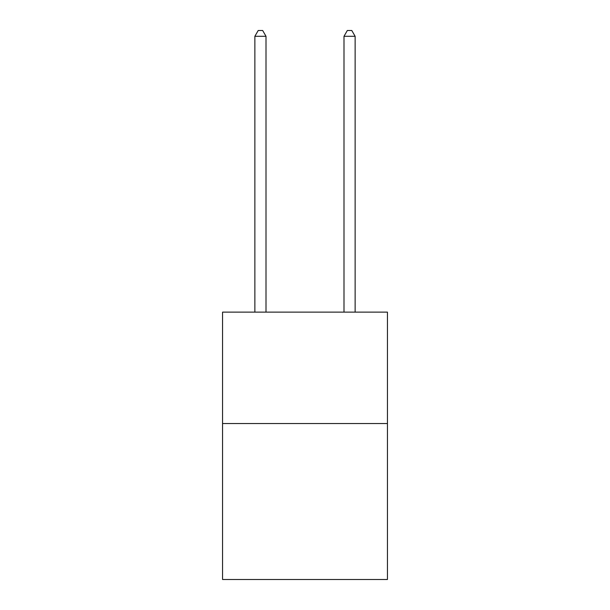 <?xml version="1.0" encoding="UTF-8"?>
<svg xmlns="http://www.w3.org/2000/svg" width="610" height="610" viewBox="0 0 610 610"><rect width="100%" height="100%" fill="white"/><g stroke="black" fill="none" stroke-linecap="round" stroke-linejoin="round"><path stroke-width="0.91" d="M387.441 423.531L387.441 579.5L222.558 579.5L222.558 312.129L387.441 312.129L387.441 423.531L222.558 423.531M266.006 312.129L266.006 36.295L254.866 36.295L254.866 312.129M254.866 36.295L258.213 30.5L262.666 30.5L266.006 36.295M355.134 312.129L355.134 36.295L343.994 36.295L343.994 312.129M343.994 36.295L347.334 30.5L351.787 30.5L355.134 36.295"/></g></svg>
